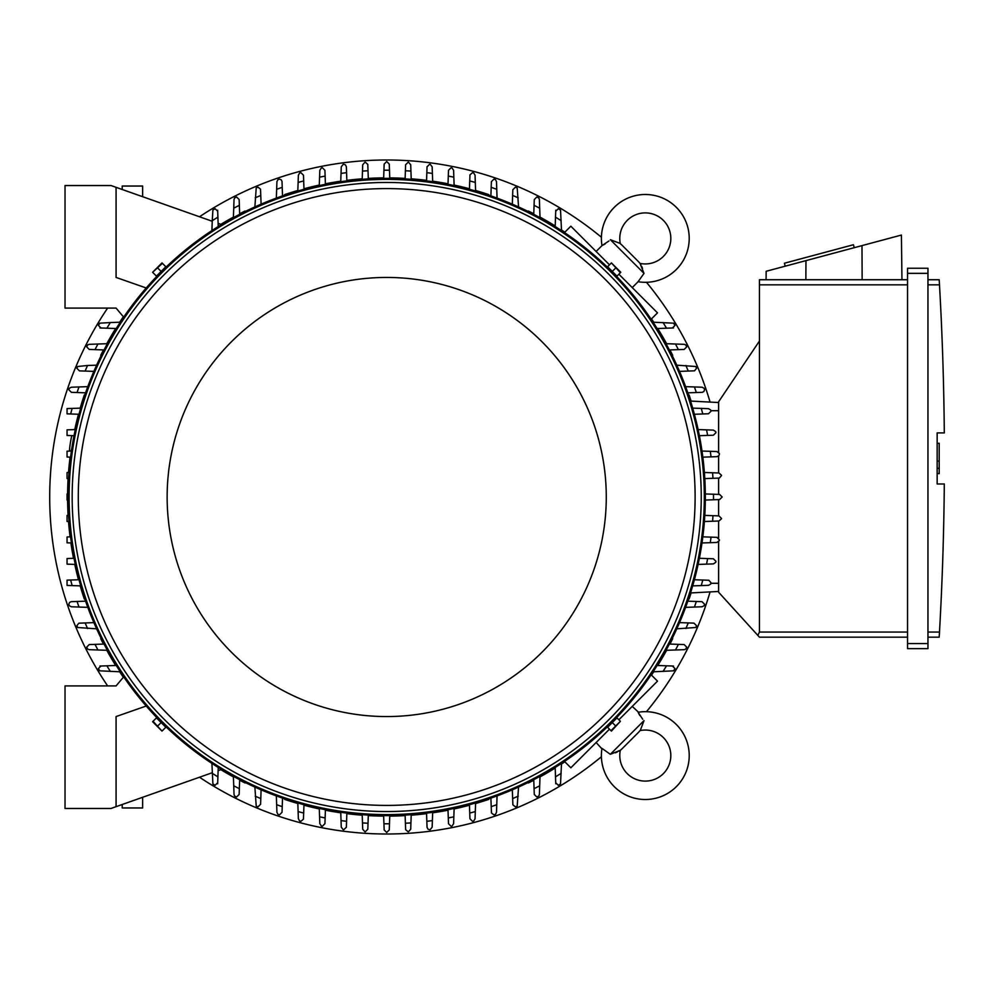 <?xml version="1.0" encoding="UTF-8"?>
<svg xmlns="http://www.w3.org/2000/svg" width="994" height="994" viewBox="0 0 994 994"><rect width="100%" height="100%" fill="white"/><g stroke="black" fill="none" stroke-linecap="round" stroke-linejoin="round"><path stroke-width="1.49" d="M139.061 195.433L141.024 196.129M620.331 750.284A26.552 26.552 0 0 0 622.555 748.283L637.986 732.851A26.552 26.552 0 0 0 639.987 730.615A25.533 25.533 0 0 1 663.346 773.643A25.533 25.533 0 0 1 620.331 750.284L610.328 754.309L601.979 748.383A43.91 43.91 0 0 0 601.917 748.817A43.91 43.91 0 0 0 676.355 786.639A43.91 43.91 0 0 0 638.086 712.276L642.733 719.258M610.328 754.309L644.013 720.625L640.521 729.82M639.912 715.593L638.769 713.655M615.286 752.831L617.286 752.011M618.864 751.203L619.523 750.818M601.917 748.817L596.127 742.518M632.234 706.411L638.521 712.201M651.132 674.764L657.506 681.139L618.864 719.78M609.484 729.161L570.842 767.79L564.48 761.429M672.677 638.67L672.677 638.67A319.136 319.136 0 0 1 669.931 644.062M528.373 782.974L528.373 782.974A319.136 319.136 0 0 0 533.778 780.228M540.003 776.91A319.136 319.136 0 0 0 555.199 768.027M561.486 764.026A319.136 319.136 0 0 0 564.841 761.789M651.492 675.137A319.136 319.136 0 0 0 653.729 671.782M657.73 665.495A319.136 319.136 0 0 0 666.614 650.287M689.091 599.034L689.091 599.034A319.136 319.136 0 0 0 691.091 592.909M488.75 799.387L488.75 799.387A319.136 319.136 0 0 1 475.579 803.512M199.508 777.233A337.003 337.003 0 0 0 601.395 756.769M646.473 711.692A337.003 337.003 0 0 0 710.076 591.915M710.076 402.085A337.003 337.003 0 0 0 646.473 282.308M601.395 237.231A337.003 337.003 0 0 0 199.508 216.767M107.638 308.078A337.003 337.003 0 0 0 107.638 685.922M488.75 194.613L488.75 194.613A319.136 319.136 0 0 0 475.579 190.488M469.466 188.785A319.136 319.136 0 0 0 454.121 185.07M448.021 183.803A319.136 319.136 0 0 0 432.651 181.194M426.575 180.361A319.136 319.136 0 0 0 411.205 178.808M405.117 178.398A319.136 319.136 0 0 0 389.747 177.876M383.672 177.876A319.136 319.136 0 0 0 368.289 178.398M362.214 178.808A319.136 319.136 0 0 0 346.844 180.361M340.756 181.194A319.136 319.136 0 0 0 325.398 183.803M319.298 185.07A319.136 319.136 0 0 0 303.953 188.785M297.827 190.488A319.136 319.136 0 0 0 284.669 194.613L284.669 194.613M528.373 211.026L528.373 211.026A319.136 319.136 0 0 1 533.778 213.772M672.677 355.33L672.677 355.33A319.136 319.136 0 0 0 669.931 349.938M666.614 343.713A319.136 319.136 0 0 0 657.73 328.505M653.729 322.218A319.136 319.136 0 0 0 651.492 318.863M564.841 232.211A319.136 319.136 0 0 0 561.486 229.974M555.199 225.973A319.136 319.136 0 0 0 540.003 217.09M689.091 394.966L689.091 394.966A319.136 319.136 0 0 1 691.091 401.091M284.669 799.387L284.669 799.387A319.136 319.136 0 0 0 297.827 803.512M303.953 805.215A319.136 319.136 0 0 0 319.298 808.93M325.398 810.197A319.136 319.136 0 0 0 340.756 812.806M346.844 813.639A319.136 319.136 0 0 0 362.214 815.192M368.289 815.602A319.136 319.136 0 0 0 383.672 816.124M389.747 816.124A319.136 319.136 0 0 0 405.117 815.602M411.205 815.192A319.136 319.136 0 0 0 426.575 813.639M432.651 812.806A319.136 319.136 0 0 0 448.021 810.197M454.121 808.93A319.136 319.136 0 0 0 469.466 805.215M245.046 782.974L245.046 782.974A319.136 319.136 0 0 1 239.641 780.228M100.742 638.67L100.742 638.67A319.136 319.136 0 0 0 103.475 644.062M106.793 650.287A319.136 319.136 0 0 0 115.677 665.495M119.69 671.782A319.136 319.136 0 0 0 123.355 677.262M220.892 769.679A319.136 319.136 0 0 0 233.416 776.91M84.328 599.034L84.328 599.034A319.136 319.136 0 0 1 80.191 585.876M67.592 500.044A319.136 319.136 0 0 0 68.101 515.414M68.511 521.49A319.136 319.136 0 0 0 70.077 536.859M70.897 542.948A319.136 319.136 0 0 0 73.519 558.305M74.774 564.406A319.136 319.136 0 0 0 78.489 579.75M84.328 394.966L84.328 394.966A319.136 319.136 0 0 0 80.191 408.124M78.489 414.249A319.136 319.136 0 0 0 74.774 429.557M70.077 457.141A319.136 319.136 0 0 0 68.511 472.51M68.101 478.586A319.136 319.136 0 0 0 67.592 493.956M100.742 355.33L100.742 355.33A319.136 319.136 0 0 1 103.475 349.938M245.046 211.026L245.046 211.026A319.136 319.136 0 0 0 239.641 213.772M233.416 217.09A319.136 319.136 0 0 0 220.892 224.321M123.355 316.738A319.136 319.136 0 0 0 119.69 322.218M115.677 328.505A319.136 319.136 0 0 0 106.793 343.713M120.311 671.807L99.773 670.826A335.475 335.475 0 0 1 98.418 668.564L100.978 666.017M99.909 666.055L107.986 665.769M110.371 671.447A326.79 326.79 0 0 1 106.892 665.806L116.273 665.471M70.586 536.847L67.058 536.971L67.058 542.811L71.419 542.972M74.028 558.293L67.058 558.541L67.058 564.145L75.296 564.43M70.636 580.024L67.058 580.161L67.058 585.416L72.152 585.59A326.79 326.79 0 0 1 70.636 580.024L79.011 579.738M71.382 606.787L69.356 605.781A335.475 335.475 0 0 1 68.834 604.228L69.53 602.476L71.158 601.681L85.596 601.171M87.807 607.359L78.998 607.048A326.79 326.79 0 0 1 77.06 601.482M79.048 607.048L71.27 606.775M96.629 628.829L77.656 627.5A335.475 335.475 0 0 1 76.886 625.673L78.861 623.188L93.883 622.617M87.547 628.519A326.79 326.79 0 0 1 85.149 622.927M89.249 649.678L87.733 649.169A335.475 335.475 0 0 1 86.689 647.119L89.249 644.572L104.047 644.05M107.389 650.312L97.934 649.977A326.79 326.79 0 0 1 95.026 644.361M98.729 650.014L89.1 649.666M110.98 808.47L65.02 808.47L65.02 685.922L116.074 685.922L123.691 676.852A318.627 318.627 0 0 0 146.217 706.013L116.074 716.562L116.074 806.668L110.98 808.47M68.611 515.401L67.058 515.451L67.058 521.44L69.021 521.515M68.101 493.943L67.058 493.981L67.058 500.019L68.101 500.057M69.021 472.485L67.058 472.56L67.058 478.549L68.611 478.599M80.738 585.888L72.152 585.59M705.318 493.943L719.631 494.453L722.178 497L719.631 499.547L705.318 500.057M713.493 494.229A326.79 326.79 0 0 1 713.493 499.771M704.386 472.485L718.948 472.995L721.47 475.231A335.475 335.475 0 0 1 721.495 475.554L719.358 478.077L704.796 478.599M712.599 472.784A326.79 326.79 0 0 1 712.971 478.313M702 451.027L716.873 451.549L719.345 453.45A335.475 335.475 0 0 1 719.432 454.109L718.824 455.761L716.873 456.656M717.072 456.656L710.586 456.88M710.288 451.326A326.79 326.79 0 0 1 711.033 456.867L702.833 457.153M698.111 429.57L713.406 430.104L715.767 431.694A335.475 335.475 0 0 1 715.953 432.663L713.406 435.21L699.378 435.707M706.535 429.868A326.79 326.79 0 0 1 707.641 435.422M708.474 408.658L710.685 409.95A335.475 335.475 0 0 1 711.033 411.218L708.474 413.765L694.408 414.262M692.681 408.112L701.267 408.41A326.79 326.79 0 0 1 702.783 413.976M700.111 408.372L708.536 408.671M702.025 387.213L704.05 388.219A335.475 335.475 0 0 1 704.584 389.772L703.889 391.524L702.261 392.319L687.823 392.829M685.611 386.641L694.408 386.952A326.79 326.79 0 0 1 696.347 392.518M694.359 386.952L702.137 387.225M676.777 365.171L695.763 366.5A335.475 335.475 0 0 1 696.521 368.327L694.545 370.812L679.523 371.383M685.872 365.481A326.79 326.79 0 0 1 688.27 371.073M684.17 344.322L685.686 344.831A335.475 335.475 0 0 1 686.717 346.881L684.17 349.428L669.372 349.95M666.017 343.688L675.485 344.023A326.79 326.79 0 0 1 678.393 349.639M674.69 343.986L684.307 344.334M653.108 322.193L673.634 323.174A335.475 335.475 0 0 1 674.988 325.436L672.441 327.983M673.497 327.945L665.433 328.231M663.048 322.553A326.79 326.79 0 0 1 666.527 328.194L657.146 328.529M564.48 232.571L570.842 226.21L609.484 264.839M618.864 274.22L657.506 312.861L651.132 319.236M639.987 263.385A26.552 26.552 0 0 0 637.986 261.149L622.555 245.717A26.552 26.552 0 0 0 620.331 243.716A25.533 25.533 0 0 1 663.346 220.357A25.533 25.533 0 0 1 639.987 263.385L644.013 273.375L638.086 281.724L632.234 287.589M644.013 273.375L610.328 239.691L619.523 243.182M596.127 251.482L601.979 245.617L608.962 240.97M642.534 268.417L641.714 266.417M640.906 264.839L640.521 264.18M638.521 281.799L638.086 281.724A43.91 43.91 0 0 0 676.355 207.361A43.91 43.91 0 0 0 601.917 245.183A43.91 43.91 0 0 0 601.979 245.617L601.917 245.183M605.296 243.791L603.37 244.934M718.612 402.533L690.544 401.067L718.612 402.533M718.612 452.233L718.612 401.775L759.453 341.004L759.453 632.06L757.838 635.39L759.453 637.166L907.534 637.166L759.453 637.166M759.453 279.736L907.534 279.736L759.453 279.736L759.453 341.004M766.063 279.736L766.163 271.287L901.409 235.056L901.956 279.736M854.231 247.692L853.436 244.735L784.39 263.236L785.185 266.193M805.96 260.627L805.861 279.736M861.984 245.617L862.146 279.736M907.534 643.553L907.534 648.647L927.961 648.647L927.961 268.243L907.534 268.243L907.534 643.553L927.961 643.553M907.534 268.243L927.961 268.243M939.541 285.825L939.193 279.823M927.961 632.06L939.492 632.06A3063.694 3063.694 0 0 0 944.3 483.979L937.156 483.979L937.156 432.912L944.3 432.912A3063.694 3063.694 0 0 0 939.492 284.843L927.961 284.843M937.156 443.262L939.193 443.262L939.193 461.129L937.156 461.129M937.156 473.641L939.193 473.641L939.193 461.129M939.193 468.273L937.156 468.273M939.541 631.078L939.193 637.067L939.541 631.078M927.961 279.736L939.193 279.736L927.961 279.736M927.961 637.166L939.193 637.166L927.961 637.166M907.534 648.647L927.961 648.647M718.612 541.767L718.612 592.225L757.838 635.39M718.612 455.985L718.612 472.995M718.612 478.114L718.612 494.416M718.612 499.584L718.612 515.886M718.612 521.005L718.612 538.015M718.612 591.467L690.544 592.933L718.612 591.467M411.218 814.682L410.708 829.232L408.484 831.767A335.475 335.475 0 0 1 408.149 831.792L405.639 829.655L405.105 815.092M410.932 822.895A326.79 326.79 0 0 1 405.39 823.256M389.76 815.614L389.263 829.928L386.703 832.475L384.156 829.928L383.647 815.614M389.474 823.777A326.79 326.79 0 0 1 383.933 823.777M368.314 815.092L367.817 829.232L365.258 831.792A335.475 335.475 0 0 1 364.935 831.767L362.711 829.232L362.201 814.682M368.028 823.256A326.79 326.79 0 0 1 362.487 822.895M212.231 772.736L116.074 806.668M142.627 797.3L142.627 807.96L122.212 807.96L122.212 804.506M71.804 435.633A12.251 1.28 -80 0 0 70.661 441.274A12.251 1.28 -80 0 0 69.456 451.102M71.059 451.04A12.251 1.28 -80 0 0 71.854 448.132M116.074 187.332L110.98 185.53L65.02 185.53L65.02 308.078L116.074 308.078L123.691 317.148A318.627 318.627 0 0 1 146.217 287.987L116.074 277.438L116.074 187.332L212.231 221.264M165.277 267.287L156.99 275.574M616.417 275.574L608.142 267.287M70.586 457.153L67.058 457.029L67.058 451.189L71.419 451.027M74.028 435.707L67.058 435.459L67.058 429.855L75.296 429.57M79.011 414.262L70.636 413.976A326.79 326.79 0 0 1 72.152 408.41L80.738 408.112M70.636 413.976L67.058 413.839L67.058 408.584L72.152 408.41M85.596 392.829L77.06 392.518A326.79 326.79 0 0 1 78.998 386.952L87.807 386.641M77.06 392.518L71.382 392.319L68.834 389.772A335.475 335.475 0 0 1 69.356 388.219L71.382 387.213M71.27 387.225L79.048 386.952M93.883 371.383L85.149 371.073A326.79 326.79 0 0 1 87.547 365.481L96.629 365.171M85.149 371.073L79.445 370.874L76.886 368.327A335.475 335.475 0 0 1 77.656 366.5L87.547 365.481M104.047 349.95L95.026 349.639A326.79 326.79 0 0 1 97.934 344.023L107.389 343.688M95.026 349.639L89.249 349.428L86.689 346.881A335.475 335.475 0 0 1 87.733 344.831L89.249 344.322M89.1 344.334L98.729 343.986M705.33 497A318.627 318.627 0 0 0 386.703 178.373A318.627 318.627 0 0 0 68.077 497A318.627 318.627 0 0 0 386.703 815.627A318.627 318.627 0 0 0 705.33 497A318.627 318.627 0 0 0 386.703 178.373A318.627 318.627 0 0 0 68.077 497M701.242 497A314.539 314.539 0 0 0 386.703 182.461A314.539 314.539 0 0 0 72.164 497A314.539 314.539 0 0 0 386.703 811.539A314.539 314.539 0 0 0 701.242 497M695.117 497A308.413 308.413 0 0 0 386.703 188.587A308.413 308.413 0 0 0 78.29 497A308.413 308.413 0 0 0 386.703 805.413A308.413 308.413 0 0 0 695.117 497M606.278 497A219.562 219.562 0 0 0 386.703 277.438A219.562 219.562 0 0 0 167.141 497A219.562 219.562 0 0 0 386.703 716.562A219.562 219.562 0 0 0 606.278 497M153.039 272.716L156.443 276.121L165.824 266.74L161.997 262.901L152.616 272.294L162.42 263.323M161.14 271.424L157.723 268.02M610.999 263.323L607.582 266.74L616.976 276.121L620.803 272.294L611.409 262.901L620.38 272.716M612.279 271.424L615.684 268.02M116.273 328.529L106.892 328.194A326.79 326.79 0 0 1 110.371 322.553L120.311 322.193M100.978 327.983L98.418 325.436A335.475 335.475 0 0 1 99.773 323.174L110.371 322.553M107.986 328.231L99.909 327.945M362.201 179.318L362.711 164.768L364.935 162.233A335.475 335.475 0 0 1 365.258 162.208L367.78 164.345L368.314 178.908M362.487 171.105A326.79 326.79 0 0 1 368.028 170.744M383.647 178.386L384.156 164.072L386.703 161.525L389.263 164.072L389.76 178.386M383.933 170.222A326.79 326.79 0 0 1 389.474 170.222M405.105 178.908L405.602 164.768L408.149 162.208A335.475 335.475 0 0 1 408.484 162.233L410.708 164.768L411.218 179.318M405.39 170.744A326.79 326.79 0 0 1 410.932 171.105M533.753 214.331L534.275 199.545L536.822 196.986A335.475 335.475 0 0 1 538.885 198.03L539.382 199.545M539.382 199.396L539.717 209.026M534.076 205.323A326.79 326.79 0 0 1 539.692 208.218L540.015 217.686M512.32 204.18L512.829 189.742L515.377 187.183A335.475 335.475 0 0 1 517.203 187.941L518.545 206.926M512.631 195.445A326.79 326.79 0 0 1 518.222 197.831M490.887 195.893L491.384 181.678L493.931 179.119A335.475 335.475 0 0 1 495.497 179.653L496.491 181.678M496.491 181.567L496.764 189.345M491.185 187.357A326.79 326.79 0 0 1 496.751 189.295L497.062 198.104M469.441 189.307L469.963 174.857L472.485 172.683A335.475 335.475 0 0 1 473.765 173.018L475.045 175.23M475.045 175.168L475.343 183.592M469.74 180.933A326.79 326.79 0 0 1 475.294 182.449L475.604 191.022M447.996 184.325L448.493 170.309L451.04 167.75A335.475 335.475 0 0 1 452.009 167.949L453.599 170.309L454.134 185.592M448.294 176.062A326.79 326.79 0 0 1 453.836 177.18M427.047 166.83L429.594 164.283A335.475 335.475 0 0 1 430.253 164.358L432.154 166.83L432.676 181.703M426.55 180.871L426.836 172.683A326.79 326.79 0 0 1 432.378 173.416M426.824 173.118L427.047 166.632M555.721 211.262L558.28 208.715A335.475 335.475 0 0 1 560.529 210.069L561.511 230.608M555.186 226.557L555.509 217.177A326.79 326.79 0 0 1 561.163 220.668M555.472 218.282L555.758 210.206M704.796 515.401L718.948 515.898L721.495 518.446A335.475 335.475 0 0 1 721.47 518.769L718.948 521.005L704.386 521.515M712.971 515.687A326.79 326.79 0 0 1 712.599 521.216M669.372 644.05L684.17 644.572L686.717 647.119A335.475 335.475 0 0 1 685.686 649.169L684.17 649.678M684.307 649.666L674.69 650.014M678.393 644.361A326.79 326.79 0 0 1 675.485 649.977L666.017 650.312M679.523 622.617L693.974 623.126L696.521 625.673A335.475 335.475 0 0 1 695.763 627.5L676.777 628.829M688.27 622.927A326.79 326.79 0 0 1 685.872 628.519M687.823 601.171L702.025 601.681L704.584 604.228A335.475 335.475 0 0 1 704.05 605.781L702.025 606.787M702.137 606.775L694.359 607.048M696.347 601.482A326.79 326.79 0 0 1 694.408 607.048L685.611 607.359M694.408 579.738L708.859 580.26L711.033 582.782A335.475 335.475 0 0 1 710.685 584.05L708.474 585.342M708.536 585.329L700.111 585.628M702.783 580.024A326.79 326.79 0 0 1 701.267 585.59L692.681 585.888M699.378 558.293L713.406 558.79L715.953 561.337A335.475 335.475 0 0 1 715.767 562.306L713.406 563.896L698.111 564.43M707.641 558.578A326.79 326.79 0 0 1 706.535 564.132M716.873 537.344L719.432 539.891A335.475 335.475 0 0 1 719.345 540.55L716.873 542.451L702 542.972M702.833 536.847L711.033 537.133A326.79 326.79 0 0 1 710.288 542.674M710.586 537.12L717.072 537.344M672.441 666.017L674.988 668.564A335.475 335.475 0 0 1 673.634 670.826L653.108 671.807M657.146 665.471L666.527 665.806A326.79 326.79 0 0 1 663.048 671.447M665.433 665.769L673.497 666.055M561.511 763.392L560.529 783.931A335.475 335.475 0 0 1 558.28 785.285L555.721 782.738M555.758 783.794L555.472 775.718M561.163 773.332A326.79 326.79 0 0 1 555.509 776.823L555.186 767.443M432.676 812.297L432.154 827.17L430.253 829.642A335.475 335.475 0 0 1 429.594 829.717L427.942 829.12L427.047 827.17M427.047 827.368L426.824 820.882M432.378 820.584A326.79 326.79 0 0 1 426.836 821.317L426.55 813.129M454.134 808.408L453.599 823.691L452.009 826.051A335.475 335.475 0 0 1 451.04 826.25L448.493 823.691L447.996 809.675M453.836 816.819A326.79 326.79 0 0 1 448.294 817.938M475.045 818.77L473.765 820.982A335.475 335.475 0 0 1 472.485 821.317L469.938 818.77L469.441 804.693M475.604 802.978L475.294 811.551A326.79 326.79 0 0 1 469.74 813.067M475.343 810.408L475.045 818.832M496.491 812.322L495.497 814.347A335.475 335.475 0 0 1 493.931 814.881L491.458 812.943L490.887 798.107M497.062 795.896L496.751 804.705A326.79 326.79 0 0 1 491.185 806.643M496.764 804.655L496.491 812.433M518.545 787.074L517.203 806.059A335.475 335.475 0 0 1 515.377 806.817L512.892 804.842L512.32 789.82M518.222 796.169A326.79 326.79 0 0 1 512.631 798.555M539.382 794.454L538.885 795.97A335.475 335.475 0 0 1 536.822 797.014L534.275 794.454L533.753 779.669M540.015 776.314L539.692 785.782A326.79 326.79 0 0 1 534.076 788.677M539.717 784.974L539.382 794.604M282.532 798.107L282.035 812.322L279.476 814.881A335.475 335.475 0 0 1 277.922 814.347L276.928 812.322M276.928 812.433L276.655 804.655M282.234 806.643A326.79 326.79 0 0 1 276.655 804.705L276.344 795.896M303.978 804.693L303.443 819.143L300.921 821.317A335.475 335.475 0 0 1 299.654 820.982L298.374 818.77M298.374 818.832L298.076 810.408M303.679 813.067A326.79 326.79 0 0 1 298.113 811.551L297.815 802.978M325.411 809.675L324.926 823.691L322.367 826.25A335.475 335.475 0 0 1 321.397 826.051L319.819 823.691L319.273 808.408M325.125 817.938A326.79 326.79 0 0 1 319.571 816.819M346.372 827.17L343.812 829.717A335.475 335.475 0 0 1 343.166 829.642L341.265 827.17L340.743 812.297M346.856 813.129L346.571 821.317A326.79 326.79 0 0 1 341.029 820.584M346.595 820.882L346.359 827.368M261.099 789.82L260.59 804.258L258.03 806.817A335.475 335.475 0 0 1 256.216 806.059L254.874 787.074M260.788 798.555A326.79 326.79 0 0 1 255.197 796.169M239.666 779.669L239.144 794.454L236.584 797.014A335.475 335.475 0 0 1 234.534 795.97L234.037 794.454M234.037 794.604L233.702 784.974M239.343 788.677A326.79 326.79 0 0 1 233.727 785.782L233.391 776.314M221.513 769.455L218.121 770.661M217.698 782.738L215.139 785.285A335.475 335.475 0 0 1 212.89 783.931L211.908 763.392M218.233 767.443L217.897 776.823A326.79 326.79 0 0 1 212.256 773.332M217.934 775.718L217.661 783.794M156.99 718.426L165.277 726.713M608.142 726.713L616.417 718.426M620.38 721.284L616.976 717.879L607.582 727.26L611.409 731.099L620.38 721.284L610.999 730.677M612.279 722.576L615.684 725.98M162.42 730.677L165.824 727.26L156.443 717.879L152.616 721.706L161.997 731.099L153.039 721.284M161.14 722.576L157.723 725.98M340.743 181.703L341.265 166.83L343.166 164.358A335.475 335.475 0 0 1 343.812 164.283L345.465 164.88L346.372 166.83M346.359 166.632L346.595 173.118M341.029 173.416A326.79 326.79 0 0 1 346.571 172.683L346.856 180.871M319.273 185.592L319.819 170.309L321.397 167.949A335.475 335.475 0 0 1 322.367 167.75L324.926 170.309L325.411 184.325M319.571 177.18A326.79 326.79 0 0 1 325.125 176.062M298.374 175.23L299.654 173.018A335.475 335.475 0 0 1 300.921 172.683L303.481 175.23L303.978 189.307M297.815 191.022L298.113 182.449A326.79 326.79 0 0 1 303.679 180.933M298.076 183.592L298.374 175.168M276.928 181.678L277.922 179.653A335.475 335.475 0 0 1 279.476 179.119L281.227 179.815L282.023 181.442L282.532 195.893M276.344 198.104L276.655 189.295A326.79 326.79 0 0 1 282.234 187.357M276.655 189.345L276.928 181.567M254.874 206.926L256.216 187.941A335.475 335.475 0 0 1 258.03 187.183L260.515 189.158L261.099 204.18M255.197 197.831A326.79 326.79 0 0 1 260.788 195.445M234.037 199.545L234.534 198.03A335.475 335.475 0 0 1 236.584 196.986L239.144 199.545L239.666 214.331M233.391 217.686L233.727 208.218A326.79 326.79 0 0 1 239.343 205.323M233.702 209.026L234.037 199.396M218.121 223.339L221.513 224.545M217.661 210.206L217.934 218.282M211.908 230.608L212.256 220.668A326.79 326.79 0 0 1 217.897 217.177L218.233 226.557M212.256 220.668L212.89 210.069A335.475 335.475 0 0 1 215.139 208.715L217.698 211.262M122.212 189.494L122.212 186.04L142.627 186.04L142.627 196.7M141.024 797.871L139.061 798.567M759.453 284.843L907.534 284.843M907.534 273.35L927.961 273.35M759.453 632.06L907.534 632.06M718.612 410.708L710.896 410.708M718.612 583.292L710.896 583.292M704.311 497A317.608 317.608 0 0 0 386.703 179.392A317.608 317.608 0 0 0 69.108 497A317.608 317.608 0 0 0 386.703 814.608A317.608 317.608 0 0 0 704.311 497M622.555 748.283L637.986 732.851M74.948 429.582L74.053 429.42"/></g></svg>
